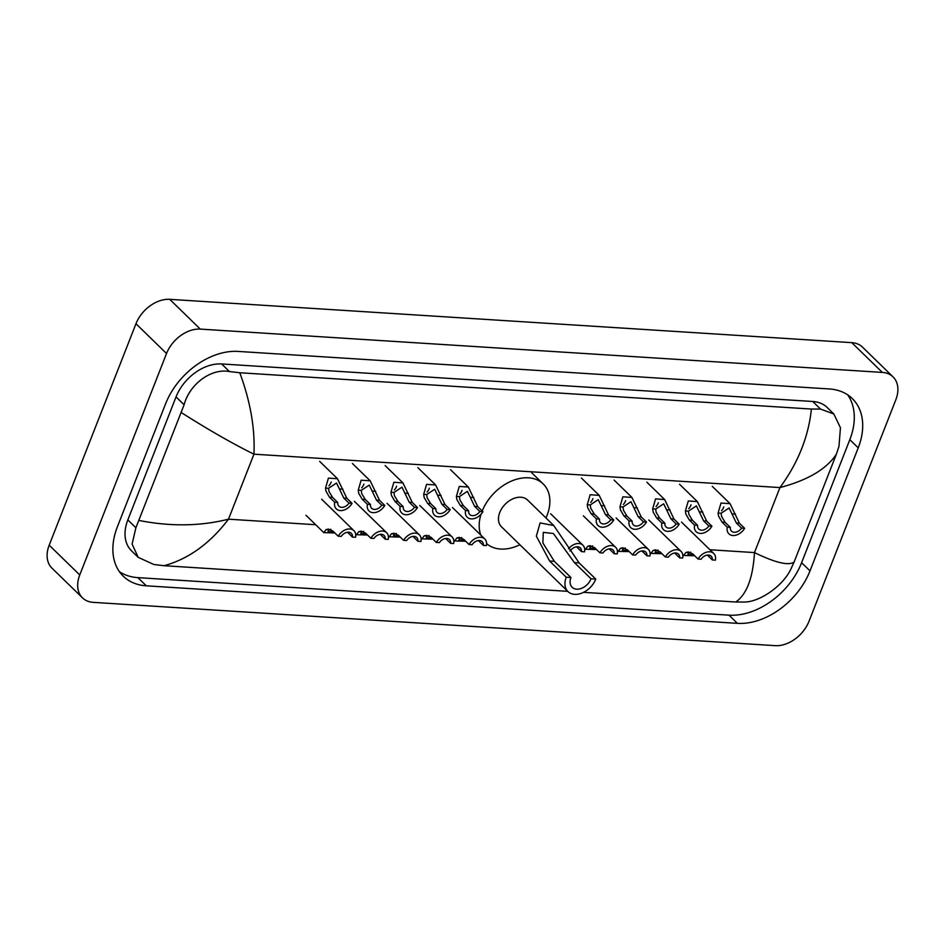 <?xml version="1.0" encoding="UTF-8"?>
<svg xmlns="http://www.w3.org/2000/svg" width="945" height="945" viewBox="0 0 945 945"><rect width="100%" height="100%" fill="white"/><g stroke="black" fill="none" stroke-linecap="round" stroke-linejoin="round"><path stroke-width="1.42" d="M82.51 597.878L51.94 568.11A29.909 20.967 -45.8 0 1 49.187 545.182L135.974 323.745A29.909 20.967 -45.8 0 1 169.734 299.341L851.776 342.645A29.909 20.967 -45.8 0 1 862.49 347.122L893.06 376.89A29.909 20.967 -45.8 0 1 895.813 399.818L809.026 621.255A29.909 20.967 -45.8 0 1 775.266 645.659L93.224 602.355A29.909 20.967 -45.8 0 1 82.51 597.878A29.909 20.967 -45.8 0 1 79.758 574.95L166.533 353.513A29.909 20.967 -45.8 0 1 200.305 329.108L882.346 372.413A29.909 20.967 -45.8 0 1 893.06 376.89M810.007 570.886L858.225 447.859A64.307 45.076 134.2 0 0 852.295 398.566A64.307 45.076 134.2 0 0 829.261 388.95L238.164 351.422A64.307 45.076 134.2 0 0 165.552 403.881L117.345 526.908A64.307 45.076 134.2 0 0 123.263 576.202A64.307 45.076 134.2 0 0 146.31 585.817L737.407 623.346A64.307 45.076 134.2 0 0 810.007 570.886L801.608 562.7L849.815 439.673A64.307 45.076 134.2 0 0 847.712 394.868M119.448 571.713A64.307 45.076 134.2 0 0 137.899 577.631L728.997 615.16A64.307 45.076 134.2 0 0 801.608 562.7M794.095 562.074L790.764 569.351C782.495 586.479 759.709 601.729 744.92 602.036L735.789 602.012C746.763 594.334 752.988 577.856 754.464 552.589C775.302 562.736 788.52 565.89 794.095 562.074L836.349 454.273C826.497 469.133 807.691 480.237 779.944 487.573C797.982 463.05 808.471 436.873 811.412 409.055L820.532 409.079L833.844 413.993L827.206 407.519A40.375 28.303 134.2 0 0 812.735 401.483L221.638 363.955A40.375 28.303 134.2 0 0 176.042 396.9L127.835 519.915A40.375 28.303 134.2 0 0 131.556 550.864L138.194 557.337L132.111 544.072L135.891 527.771L184.11 404.743C189.366 384.674 210.688 367.995 229.434 371.55L239.782 372.755C250.39 401.448 255.115 428.581 253.957 454.179C232.872 443.796 208.715 429.963 181.475 412.681M735.789 602.012L583.549 592.338M567.744 591.334L164.158 565.712L153.811 564.496L138.194 557.337M811.412 409.055L239.782 372.755M833.844 413.993L840.436 427.754L838.983 446.323L836.349 454.273M139.222 520.494C170.691 526.672 200.446 526.235 228.489 519.183C210.121 543.387 188.681 558.897 164.158 565.712M595.775 579.108L591.05 578.801A12.71 8.907 -45.8 0 1 582.203 588.062A12.71 8.907 -45.8 0 1 572.15 587.27A12.71 8.907 -45.8 0 1 570.969 577.525L566.244 577.23L549.6 561.011L536.358 536.181L540.091 522.904L553.77 525.538L579.12 562.889L595.775 579.108A18.687 13.1 -45.8 0 1 582.758 592.716A18.687 13.1 -45.8 0 1 567.969 591.558A18.687 13.1 -45.8 0 1 566.244 577.23M591.05 578.801L574.395 562.594L553.368 533.5L543.292 532.366L542.879 542.926L554.325 561.318L570.969 577.525M553.77 525.538L527.57 500.035A18.687 13.1 134.2 0 0 512.781 498.877A18.687 13.1 134.2 0 0 499.763 512.485A18.687 13.1 134.2 0 0 501.488 526.814L567.969 591.558M482.21 510.973A41.119 28.822 -45.8 0 1 510.879 481.336A41.119 28.822 -45.8 0 1 543.221 483.958A41.119 28.822 -45.8 0 1 547.013 515.486A41.119 28.822 -45.8 0 1 545.962 517.943M519.88 544.733A41.119 28.822 -45.8 0 1 486.592 543.588M480.816 535.106A41.119 28.822 -45.8 0 1 481.029 514.245M741.589 528.101L736.344 522.998L729.103 507.949L721.141 513.218L721.543 516.395L725.087 522.278L730.32 527.381A7.477 5.245 134.2 0 0 731.501 531.149A7.477 5.245 134.2 0 0 741.589 528.101L744.636 528.29L739.392 523.187L730.083 503.673L712.27 486.332M721.496 510.725A7.477 5.245 134.2 0 0 723.516 507.571A7.477 5.245 134.2 0 0 723.74 506.922M744.636 528.29A11.21 7.867 134.2 0 1 728.89 533.831A11.21 7.867 134.2 0 1 727.284 527.192L722.039 522.089L718.59 516.206L718.105 513.029L721 503.047L730.083 503.673M727.284 527.192L730.32 527.381M708.88 526.022L703.635 520.919L696.394 505.87L688.421 511.15L688.834 514.316L692.366 520.199L697.611 525.302A7.477 5.245 134.2 0 0 698.792 529.082A7.477 5.245 134.2 0 0 708.88 526.022L711.916 526.211L706.683 521.108L697.363 501.594L679.549 484.253M688.775 508.646A7.477 5.245 134.2 0 0 690.807 505.492A7.477 5.245 134.2 0 0 691.031 504.843M711.916 526.211A11.21 7.867 134.2 0 1 696.181 531.751A11.21 7.867 134.2 0 1 694.563 525.113L689.318 520.01L685.881 514.139L685.385 510.95L688.291 500.968L697.363 501.594M694.563 525.113L697.611 525.302M676.159 523.943L670.926 518.84L663.673 503.791L655.712 509.071L656.114 512.249L659.657 518.12L664.89 523.223A7.477 5.245 134.2 0 0 666.071 527.003A7.477 5.245 134.2 0 0 676.159 523.943L679.207 524.132L673.962 519.029L664.654 499.527L646.841 482.174M656.066 506.567A7.477 5.245 134.2 0 0 658.086 503.413A7.477 5.245 134.2 0 0 658.311 502.764M679.207 524.132A11.21 7.867 134.2 0 1 663.461 529.672A11.21 7.867 134.2 0 1 661.854 523.034L656.61 517.931L653.16 512.06L652.676 508.871L655.57 498.889L664.654 499.527M661.854 523.034L664.89 523.223M643.451 521.864L638.206 516.761L630.965 501.712L623.003 506.992L623.405 510.17L626.937 516.053L632.181 521.156A7.477 5.245 134.2 0 0 633.363 524.924A7.477 5.245 134.2 0 0 643.451 521.864L646.498 522.053L641.253 516.95L631.933 497.448L614.12 480.107M623.346 504.488A7.477 5.245 134.2 0 0 625.377 501.334A7.477 5.245 134.2 0 0 625.602 500.685M646.498 522.053A11.21 7.867 134.2 0 1 630.752 527.605A11.21 7.867 134.2 0 1 629.134 520.955L623.901 515.852L620.452 509.981L619.955 506.803L622.861 496.81L631.933 497.448M629.134 520.955L632.181 521.156M610.73 519.785L605.497 514.682L598.256 499.645L590.282 504.913L590.696 508.091L594.228 513.974L599.473 519.077A7.477 5.245 134.2 0 0 600.642 522.845A7.477 5.245 134.2 0 0 610.73 519.785L613.778 519.986L608.533 514.883L599.224 495.369L581.411 478.028M590.637 502.409A7.477 5.245 134.2 0 0 592.657 499.255A7.477 5.245 134.2 0 0 592.893 498.606M613.778 519.986A11.21 7.867 134.2 0 1 598.031 525.526A11.21 7.867 134.2 0 1 596.425 518.876L591.18 513.773L587.743 507.902L587.247 504.724L590.141 494.743L599.224 495.369M596.425 518.876L599.473 519.077M479.871 511.481L474.638 506.378L467.397 491.329L459.424 496.609L459.837 499.787L463.369 505.658L468.614 510.761A7.477 5.245 134.2 0 0 469.783 514.541A7.477 5.245 134.2 0 0 479.871 511.481L482.919 511.67L477.686 506.567L468.366 487.053L450.552 469.712M459.778 494.105A7.477 5.245 134.2 0 0 461.81 490.951A7.477 5.245 134.2 0 0 462.034 490.301M482.919 511.67A11.21 7.867 134.2 0 1 467.184 517.21A11.21 7.867 134.2 0 1 465.566 510.572L460.321 505.469L456.884 499.598L456.388 496.408L459.282 486.427L468.366 487.053M465.566 510.572L468.614 510.761M447.162 509.402L441.917 504.299L434.676 489.25L426.715 494.53L427.116 497.708L430.66 503.579L435.893 508.682A7.477 5.245 134.2 0 0 437.074 512.462A7.477 5.245 134.2 0 0 447.162 509.402L450.21 509.591L444.965 504.488L435.645 484.986L417.844 467.633M427.057 492.026A7.477 5.245 134.2 0 0 429.089 488.872A7.477 5.245 134.2 0 0 429.313 488.222M450.21 509.591A11.21 7.867 134.2 0 1 434.464 515.143A11.21 7.867 134.2 0 1 432.845 508.493L427.612 503.39L424.163 497.519L423.679 494.329L426.573 484.348L435.645 484.986M432.845 508.493L435.893 508.682M414.453 507.323L409.209 502.22L401.968 487.171L393.994 492.451L394.408 495.629L397.939 501.511L403.184 506.614A7.477 5.245 134.2 0 0 404.354 510.383A7.477 5.245 134.2 0 0 414.453 507.323L417.489 507.512L412.256 502.409L402.936 482.907L385.123 465.566M394.348 489.947A7.477 5.245 134.2 0 0 396.38 486.793A7.477 5.245 134.2 0 0 396.605 486.143M417.489 507.512A11.21 7.867 134.2 0 1 401.755 513.064A11.21 7.867 134.2 0 1 400.137 506.414L394.892 501.311L391.454 495.44L390.958 492.262L393.852 482.269L402.936 482.907M400.137 506.414L403.184 506.614M381.733 505.244L376.488 500.141L369.247 485.104L361.285 490.372L361.687 493.55L365.231 499.432L370.464 504.535A7.477 5.245 134.2 0 0 371.645 508.304A7.477 5.245 134.2 0 0 381.733 505.244L384.78 505.445L379.536 500.342L370.216 480.828L352.414 463.487M361.64 487.868A7.477 5.245 134.2 0 0 363.66 484.714A7.477 5.245 134.2 0 0 363.884 484.064M384.78 505.445A11.21 7.867 134.2 0 1 369.034 510.985A11.21 7.867 134.2 0 1 367.416 504.335L362.183 499.232L358.734 493.361L358.249 490.183L361.144 480.202L370.216 480.828M367.416 504.335L370.464 504.535M349.024 503.165L343.779 498.062L336.538 483.025L328.565 488.293L328.978 491.471L332.51 497.353L337.755 502.457A7.477 5.245 134.2 0 0 338.936 506.225A7.477 5.245 134.2 0 0 349.024 503.165L352.06 503.366L346.827 498.263L337.507 478.749L319.693 461.408M328.919 485.801A7.477 5.245 134.2 0 0 330.951 482.647A7.477 5.245 134.2 0 0 331.175 481.985M352.06 503.366A11.21 7.867 134.2 0 1 336.326 508.906A11.21 7.867 134.2 0 1 334.707 502.256L329.462 497.153L326.025 491.282L325.529 488.104L328.423 478.123L337.507 478.749M334.707 502.256L337.755 502.457M690.771 552.14L688.917 552.66L687.901 554.408L693.701 554.821M694.681 555.778L683.66 555.483L685.881 552.471L688.492 551.951M687.83 551.951L692.791 553.935L698.036 559.038A11.21 7.867 134.2 0 1 713.77 553.498L681.499 522.077M707.368 555.105L712.341 559.948L715.389 560.149A11.21 7.867 134.2 0 0 713.77 553.498M712.341 559.948A7.477 5.245 134.2 0 0 711.16 556.18A7.477 5.245 134.2 0 0 701.072 559.239L698.036 559.038M658.063 550.061L656.208 550.581L655.192 552.329L660.98 552.742M661.961 553.699L650.94 553.404L653.172 550.392L655.783 549.872M655.109 549.872L660.071 551.856L665.315 556.959A11.21 7.867 134.2 0 1 681.061 551.419L648.778 519.998M674.647 553.026L679.632 557.869L682.668 558.07A11.21 7.867 134.2 0 0 681.061 551.419M679.632 557.869A7.477 5.245 134.2 0 0 678.451 554.101A7.477 5.245 134.2 0 0 668.363 557.16L665.315 556.959M625.354 547.982L623.487 548.513L622.471 550.25L628.271 550.675M629.252 551.62L618.231 551.337L620.452 548.313L623.062 547.805M622.401 547.793L627.362 549.789L632.607 554.892A11.21 7.867 134.2 0 1 648.341 549.34L616.069 517.919M641.938 550.947L646.912 555.802L649.959 555.991A11.21 7.867 134.2 0 0 648.341 549.34M646.912 555.802A7.477 5.245 134.2 0 0 645.73 552.022A7.477 5.245 134.2 0 0 635.642 555.081L632.607 554.892M592.633 545.903L590.779 546.434L589.763 548.171L595.563 548.596M596.531 549.541L585.51 549.258L587.743 546.234L590.353 545.726M589.68 545.714L594.653 547.71L599.886 552.813A11.21 7.867 134.2 0 1 615.632 547.273L583.36 515.84M609.218 548.868L614.203 553.723L617.25 553.912A11.21 7.867 134.2 0 0 615.632 547.273M614.203 553.723A7.477 5.245 134.2 0 0 613.021 549.943A7.477 5.245 134.2 0 0 602.934 553.002L599.886 552.813M576.509 546.789L581.482 551.644L584.53 551.833A11.21 7.867 134.2 0 0 582.911 545.194A11.21 7.867 134.2 0 0 568.583 548.726M581.482 551.644A7.477 5.245 134.2 0 0 580.313 547.876A7.477 5.245 134.2 0 0 570.225 550.923L569.882 550.9M461.774 537.599L459.92 538.118L458.904 539.867L464.704 540.28M465.684 541.237L454.663 540.942L456.884 537.929L459.494 537.41M458.821 537.41L463.794 539.394L469.027 544.497A11.21 7.867 134.2 0 1 484.773 538.957L452.501 507.536M478.359 540.564L483.344 545.407L486.391 545.608A11.21 7.867 134.2 0 0 484.773 538.957M483.344 545.407A7.477 5.245 134.2 0 0 482.163 541.639A7.477 5.245 134.2 0 0 472.075 544.698L469.027 544.497M429.065 535.52L427.211 536.039L426.195 537.788L431.983 538.201M432.964 539.158L421.942 538.863L424.175 535.85L426.774 535.342M426.112 535.331L431.074 537.327L436.318 542.43A11.21 7.867 134.2 0 1 452.064 536.878L419.781 505.457M445.65 538.485L450.623 543.328L453.671 543.529A11.21 7.867 134.2 0 0 452.064 536.878M450.623 543.328A7.477 5.245 134.2 0 0 449.454 539.56A7.477 5.245 134.2 0 0 439.366 542.619L436.318 542.43M396.345 533.441L394.49 533.972L393.474 535.709L399.274 536.134M400.255 537.079L389.234 536.795L391.454 533.771L394.065 533.263M393.392 533.252L398.365 535.248L403.598 540.351A11.21 7.867 134.2 0 1 419.344 534.811L387.072 503.378M412.93 536.406L417.914 541.261L420.962 541.45A11.21 7.867 134.2 0 0 419.344 534.811M417.914 541.261A7.477 5.245 134.2 0 0 416.733 537.481A7.477 5.245 134.2 0 0 406.645 540.54L403.598 540.351M363.636 531.362L361.781 531.893L360.766 533.63L366.554 534.055M367.534 535.012L356.513 534.716L358.746 531.692L361.344 531.184M360.683 531.173L365.644 533.169L370.889 538.272A11.21 7.867 134.2 0 1 386.635 532.732L354.351 501.299M380.221 534.327L385.206 539.182L388.241 539.371A11.21 7.867 134.2 0 0 386.635 532.732M385.206 539.182A7.477 5.245 134.2 0 0 384.024 535.402A7.477 5.245 134.2 0 0 373.936 538.461L370.889 538.272M330.915 529.283L329.061 529.814L328.045 531.551L333.845 531.976M334.825 532.933L323.804 532.637L326.025 529.625L328.636 529.106M327.962 529.106L332.935 531.09L338.18 536.193A11.21 7.867 134.2 0 1 353.914 530.653L321.643 499.22M347.5 532.248L352.485 537.103L355.533 537.292A11.21 7.867 134.2 0 0 353.914 530.653M352.485 537.103A7.477 5.245 134.2 0 0 351.304 533.334A7.477 5.245 134.2 0 0 341.216 536.382L338.18 536.193M709.931 549.754L754.464 552.589L779.944 487.573L253.957 454.179L228.489 519.183L315.677 524.723M200.305 329.108L169.734 299.341M166.533 353.513L135.974 323.745M79.758 574.95L49.187 545.182M882.346 372.413L851.776 342.645M849.815 439.673L858.225 447.859M728.997 615.16L737.407 623.346M137.899 577.631L146.31 585.817M127.835 519.915L135.891 527.771M176.042 396.9L184.11 404.743M221.638 363.955L229.434 371.55M812.735 401.483L820.532 409.079M554.325 561.318L549.6 561.011M579.12 562.889L574.395 562.594M718.105 513.029L721.141 513.218M732.458 513.938L735.493 514.139M736.344 522.998L739.392 523.187M722.039 522.089L725.087 522.278M685.385 510.95L688.421 511.15M699.749 511.859L702.785 512.06M703.635 520.919L706.683 521.108M689.318 520.01L692.366 520.199M652.676 508.871L655.712 509.071M667.028 509.792L670.064 509.981M670.926 518.84L673.962 519.029M656.61 517.931L659.657 518.12M619.955 506.803L623.003 506.992M634.319 507.713L637.355 507.902M638.206 516.761L641.253 516.95M623.901 515.852L626.937 516.053M587.247 504.724L590.282 504.913M601.599 505.634L604.635 505.823M605.497 514.682L608.533 514.883M591.18 513.773L594.228 513.974M456.388 496.408L459.424 496.609M470.74 497.318L473.776 497.519M474.638 506.378L477.686 506.567M460.321 505.469L463.369 505.658M423.679 494.329L426.715 494.53M438.031 495.251L441.067 495.44M441.917 504.299L444.965 504.488M427.612 503.39L430.66 503.579M390.958 492.262L393.994 492.451M405.31 493.172L408.358 493.361M409.209 502.22L412.256 502.409M394.892 501.311L397.939 501.511M358.249 490.183L361.285 490.372M372.602 491.093L375.637 491.282M376.488 500.141L379.536 500.342M362.183 499.232L365.231 499.432M325.529 488.104L328.565 488.293M339.893 489.014L342.929 489.203M343.779 498.062L346.827 498.263M329.462 497.153L332.51 497.353M688.917 552.66L685.881 552.471M656.208 550.581L653.172 550.392M623.487 548.513L620.452 548.313M590.779 546.434L587.743 546.234M459.92 538.118L456.884 537.929M427.211 536.039L424.175 535.85M394.49 533.972L391.454 533.771M361.781 531.893L358.746 531.692M329.061 529.814L326.025 529.625M543.221 483.958L531.751 472.807M683.66 555.483L682.727 554.573M650.94 553.404L650.006 552.494M618.231 551.337L617.298 550.415M585.51 549.258L584.577 548.348M582.911 545.194L550.64 513.761M454.663 540.942L453.718 540.032M421.942 538.863L421.009 537.953M389.234 536.795L388.289 535.874M356.513 534.716L355.58 533.807M323.804 532.637L305.991 515.297"/></g></svg>

